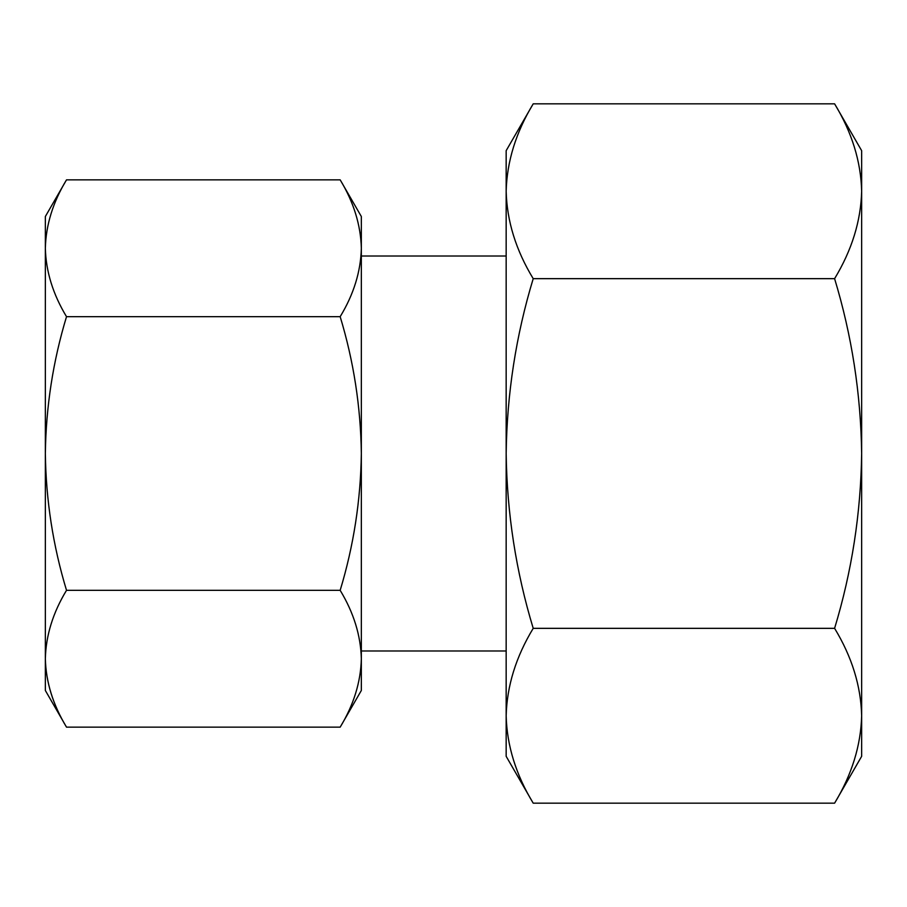 <?xml version="1.0" encoding="UTF-8"?>
<svg xmlns="http://www.w3.org/2000/svg" width="907" height="907" viewBox="0 0 907 907"><rect width="100%" height="100%" fill="white"/><g stroke="black" fill="none" stroke-linecap="round" stroke-linejoin="round"><path stroke-width="1.36" d="M340.17 727.153L361.337 690.488L361.337 658.743C360.771 682.053 353.707 704.864 340.17 727.153L66.517 727.153L45.35 690.488L45.35 658.743C45.917 682.053 52.98 704.864 66.517 727.153C53.003 704.807 45.94 682.007 45.35 658.743L45.35 216.512L66.517 179.847L340.17 179.847C353.685 202.193 360.748 224.993 361.337 248.257C360.771 271.578 353.707 294.378 340.17 316.679C353.662 361.145 360.714 406.755 361.337 453.5C360.703 500.267 353.651 545.867 340.17 590.321C353.685 612.667 360.748 635.467 361.337 658.743L361.337 216.512L340.17 179.847M45.35 658.743C45.917 635.422 52.98 612.622 66.517 590.321C53.025 545.855 45.974 500.245 45.35 453.5C45.985 406.733 53.037 361.133 66.517 316.679C53.003 294.333 45.94 271.533 45.35 248.257C45.917 224.947 52.98 202.136 66.517 179.847M834.599 103.829L861.65 150.675L861.65 715.748C860.89 745.486 851.877 774.623 834.599 803.171L861.65 756.325L861.65 715.748C860.924 685.953 851.9 656.815 834.599 628.336C851.843 571.512 860.856 513.237 861.65 453.5C860.845 393.751 851.832 335.465 834.599 278.664C851.877 250.117 860.89 220.979 861.65 191.252C860.924 161.457 851.9 132.32 834.599 103.829L533.214 103.829C515.936 132.377 506.922 161.514 506.163 191.252C506.9 221.047 515.913 250.185 533.214 278.664C515.97 335.488 506.956 393.763 506.163 453.5C506.968 513.249 515.981 571.535 533.214 628.336C515.936 656.883 506.922 686.021 506.163 715.748L506.163 150.675L533.214 103.829M533.214 803.171L506.163 756.325L506.163 715.748C506.9 745.543 515.913 774.68 533.214 803.171L834.599 803.171M834.599 628.336L533.214 628.336M834.599 278.664L533.214 278.664M66.517 590.321L340.17 590.321M66.517 316.679L340.17 316.679M506.163 256.012L361.337 256.012M506.163 650.988L361.337 650.988"/></g></svg>

